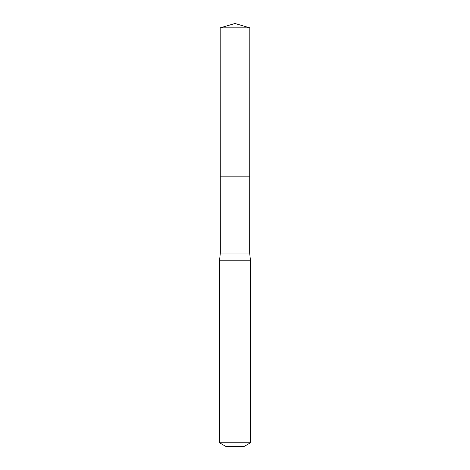 <?xml version="1.0" encoding="UTF-8"?>
<svg xmlns="http://www.w3.org/2000/svg" width="470" height="470" viewBox="0 0 470 470"><rect width="100%" height="100%" fill="white"/><g stroke="black" fill="none" stroke-linecap="round" stroke-linejoin="round"><path stroke-width="0.35" stroke-dasharray="2.35 1.76" d="M220.312 253.054L249.688 253.054M249.74 176.138L220.26 176.138L249.74 176.138M250.475 260.791L219.525 260.791M244.03 446.5L225.97 446.5M250.475 442.775L219.525 442.775M249.829 27.853L220.172 27.853M235 27.853L235 176.138"/><path stroke-width="0.7" d="M220.172 27.853L220.26 176.138L249.74 176.138L249.688 253.054L220.312 253.054L220.26 176.138L249.74 176.138L249.829 27.853L220.172 27.853L235 23.5L235 27.853M220.312 253.054L219.525 260.791L250.475 260.791L249.688 253.054M250.475 442.775L219.525 442.775L225.97 446.5L244.03 446.5L250.475 442.775L250.475 260.791M235 176.138L249.74 176.138L249.829 27.853L235 23.5L249.829 27.853M219.525 442.775L219.525 260.791"/></g></svg>
